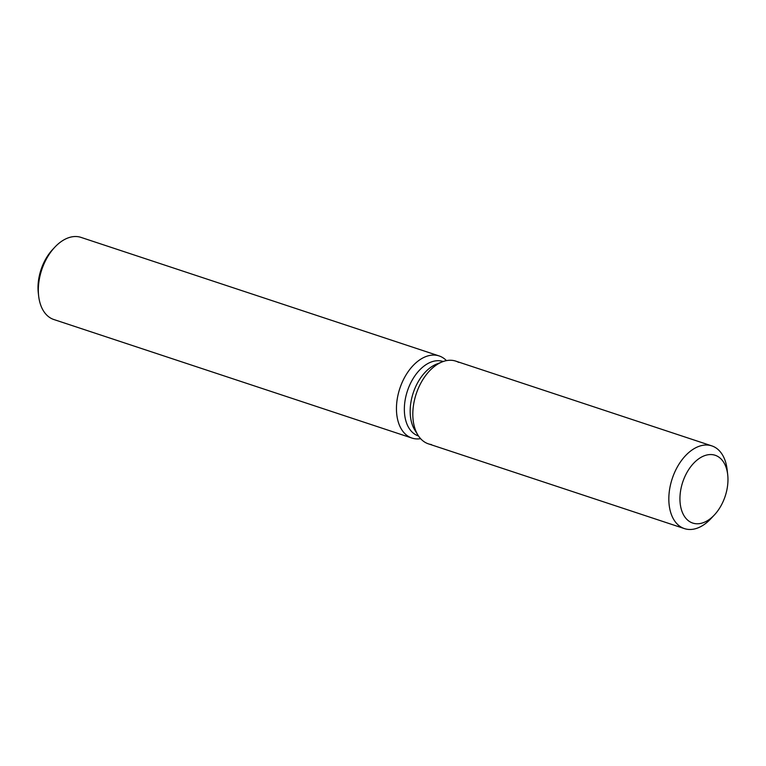 <?xml version="1.0" encoding="UTF-8"?>
<svg xmlns="http://www.w3.org/2000/svg" width="766" height="766" viewBox="0 0 766 766"><rect width="100%" height="100%" fill="white"/><g stroke="black" fill="none" stroke-linecap="round" stroke-linejoin="round"><path stroke-width="1.15" d="M690.396 522.048A35.705 22.377 108.3 0 0 692.732 523.063A35.705 22.377 108.3 0 0 724.521 498.111A35.705 22.377 108.3 0 0 717.503 456.287A35.705 22.377 108.3 0 0 715.176 455.272A35.705 22.377 108.3 0 0 683.387 480.234A35.705 22.377 108.3 0 0 690.396 522.048A35.705 22.377 108.3 0 0 692.732 523.063A35.705 22.377 108.3 0 0 714.352 514.982A35.705 22.377 108.3 0 0 727.7 474.671A35.705 22.377 108.3 0 0 717.503 456.287A35.705 22.377 108.3 0 0 715.176 455.272A35.705 22.377 108.3 0 0 683.387 480.234A35.705 22.377 108.3 0 0 690.396 522.048M458.662 362.375A43.566 27.298 108.3 0 0 442.221 361.878A43.566 27.298 108.3 0 0 416.206 393.916A43.566 27.298 108.3 0 0 417.968 435.145A43.566 27.298 108.3 0 0 425.59 442.624A43.566 27.298 108.3 0 0 431.459 444.567M443.15 361.533L443.045 361.495A39.21 24.569 108.3 0 0 408.134 388.898A39.21 24.569 108.3 0 0 415.842 434.829A39.21 24.569 108.3 0 0 418.399 435.95L418.504 435.978M446.463 360.633A43.25 27.107 108.3 0 0 441.963 357.176A43.25 27.107 108.3 0 0 439.138 355.941A43.25 27.107 108.3 0 0 400.628 386.179A43.25 27.107 108.3 0 0 409.121 436.84A43.25 27.107 108.3 0 0 411.945 438.066A43.25 27.107 108.3 0 0 420.62 438.679M439.138 355.941L81.014 237.393A43.25 27.107 108.3 0 0 54.817 247.188A43.25 27.107 108.3 0 0 38.654 296.021A43.25 27.107 108.3 0 0 51.006 318.292A43.25 27.107 108.3 0 0 53.831 319.518L411.945 438.066M54.817 247.188L52.701 249.448A38.539 24.148 108.3 0 0 38.3 292.947L38.654 296.021M727.7 474.671L727.116 469.548A43.566 27.298 108.3 0 0 714.668 447.124A43.566 27.298 108.3 0 0 711.825 445.889L455.818 361.14A43.566 27.298 108.3 0 0 442.221 361.878L436.63 364.089A39.21 24.569 108.3 0 0 413.219 392.929A39.21 24.569 108.3 0 0 414.799 430.032L417.968 435.145A43.566 27.298 108.3 0 0 425.59 442.624A43.566 27.298 108.3 0 0 428.433 443.859L684.44 528.607A43.566 27.298 108.3 0 0 710.829 518.735L714.352 514.982M711.825 445.889A43.566 27.298 108.3 0 0 673.036 476.337A43.566 27.298 108.3 0 0 681.596 527.372A43.566 27.298 108.3 0 0 684.44 528.607M436.63 364.089L442.221 361.878A43.566 27.298 108.3 0 0 416.206 393.916A43.566 27.298 108.3 0 0 417.968 435.145L414.799 430.032"/></g></svg>
